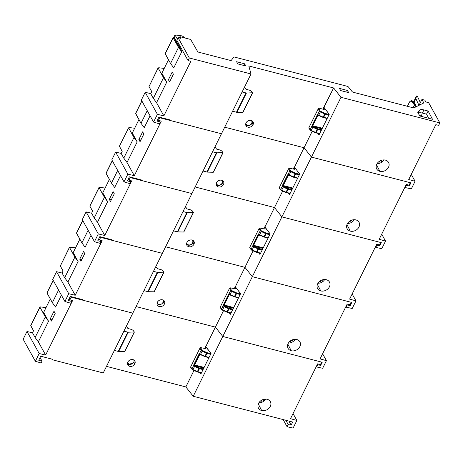 <?xml version="1.0" encoding="UTF-8"?>
<svg xmlns="http://www.w3.org/2000/svg" width="463" height="463" viewBox="0 0 463 463"><rect width="100%" height="100%" fill="white"/><g stroke="black" fill="none" stroke-linecap="round" stroke-linejoin="round"><path stroke-width="0.69" d="M263.655 399.349L265.172 399.743M263.812 401.143L262.724 399.662M261.925 400.026L261.3 401.299L260.397 401.068L261.3 401.299L261.925 400.026M317.612 363.854L290.509 418.691L296.876 420.462L293.05 413.557L296.876 420.462L293.108 428.072L287.106 426.764L283.119 419.571L287.106 426.764L288.189 424.525L291.123 425.167L288.854 421.058L291.123 425.167L292.668 422.048L193.233 396.27L185.842 386.929L193.991 370.446L185.842 386.929L106.502 366.366L185.842 386.929L193.233 396.27L292.668 422.048L291.123 425.167L288.189 424.525L287.106 426.764L293.108 428.072L296.876 420.462L290.509 418.691L317.612 363.854L320.437 364.531L321.64 362.101L222.784 336.474L215.399 327.133L136.058 306.57L215.399 327.133L136.058 306.57L215.399 327.133L205.804 346.55L223.542 310.65L215.399 327.133L222.784 336.474L215.399 327.133L222.784 336.474L193.233 396.27L252.335 276.683L244.95 267.336L165.609 246.773L244.95 267.336L235.354 286.753L244.95 267.336L165.609 246.773M69.479 247.196L75.556 247.85L70.144 247.109L69.508 247.439L74.867 257.098L78.097 261.456L73.195 252.619L79.844 239.168L73.195 252.619L78.097 261.456L67.899 282.083L75.209 295.272L68.738 293.716L64.907 301.471L70.7 303.219L71.591 301.454L68.287 300.452L70.278 296.424L82.42 299.573L82.194 300.036L132.8 313.156L71.117 297.165L70.775 296.557L71.117 297.165L69.844 299.735L72.622 300.51L45.652 355.069L39.187 353.512L35.356 361.267L41.143 363.009L42.035 361.244L38.73 360.249L40.721 356.221L52.869 359.369L52.643 359.832L52.302 359.224L52.643 359.832L103.249 372.946L52.643 359.832L52.869 359.369L40.721 356.221L38.73 360.249L42.035 361.244L40.073 357.546L42.035 361.244L41.143 363.009L35.356 361.267L23.15 339.24L26.981 331.485L32.508 332.816L35.119 337.521L45.31 316.895L48.54 321.253L38.348 341.879L45.652 355.069L72.622 300.51L69.844 299.735L69.207 298.589L69.844 299.735L71.117 297.165L132.8 313.156L103.249 372.946L132.8 313.156L82.194 300.036L81.858 299.428M204.652 348.326L205.804 346.55L211.041 353.454L200.849 374.075L199.588 372.541L200.849 374.075M133.761 361.956L134.831 363.883A4.034 3.276 151 0 0 134.86 361.024A4.034 3.276 151 0 0 131.37 359.56A4.034 3.276 151 0 0 127.834 362.072A4.034 3.276 151 0 0 127.8 364.937A4.034 3.276 151 0 0 131.295 366.395A4.034 3.276 151 0 0 134.831 363.883A4.034 3.276 -29 0 1 129.681 366.326A4.034 3.276 -29 0 1 127.834 362.072A4.034 3.276 -29 0 1 132.985 359.629A4.034 3.276 -29 0 1 134.831 363.883L133.761 361.956A4.034 3.276 -29 0 1 128.61 364.398A4.034 3.276 -29 0 1 127.475 363.854M61.423 295.186L55.56 307.056L61.423 295.186M50.293 298.959L43.644 312.415L48.54 321.253L43.644 312.415L50.293 298.959M50.195 318.938L54.003 311.234L55.19 313.37L51.381 321.073L50.195 318.938L54.003 311.234L55.19 313.37L51.381 321.073L50.195 318.938L52.192 319.435L50.195 318.938M58.581 290.052L52.348 302.663L55.56 307.056L52.348 302.663L58.581 290.052M46.989 293.004L53.228 280.387L46.989 293.004L52.348 302.663L46.96 292.772L53.147 280.248M39.957 307.229L40.594 306.905L45.999 307.646L40.594 306.905L39.957 307.229L45.31 316.895L39.957 307.229L30.778 325.802L33.527 330.756L32.508 332.816L35.119 337.521L38.348 341.879L48.54 321.253L45.31 316.895L35.119 337.521L38.348 341.879L45.652 355.069L39.187 353.512L26.981 331.485L32.508 332.816L33.527 330.756L30.749 325.57L39.928 306.998L30.778 325.802M39.187 353.512L35.356 361.267L23.15 339.24L26.981 331.485L39.187 353.512M320.437 364.531L321.64 362.101L222.784 336.474L310.557 359.224L222.784 336.474L252.335 276.683L244.95 267.336L253.099 250.859L244.95 267.336L252.335 276.683L281.892 216.887L274.501 207.54L195.16 186.977L274.501 207.54L264.911 226.957L282.65 191.063L274.501 207.54L281.892 216.887L252.335 276.683L351.191 302.304L349.987 304.735L351.191 302.304M267.203 399.303A6.766 5.487 -29 0 1 270.294 406.427A6.766 5.487 -29 0 1 261.659 410.519A6.766 5.487 -29 0 1 258.562 403.389A6.766 5.487 -29 0 1 267.203 399.303A6.766 5.487 151 0 0 259.969 401.456A6.766 5.487 151 0 0 258.418 408.013A6.766 5.487 151 0 0 261.659 410.519A6.766 5.487 151 0 0 269.055 408.192A6.766 5.487 151 0 0 270.247 401.462A6.766 5.487 151 0 0 267.203 399.303M288.189 424.525L285.902 420.294L288.189 424.525M258.308 403.973L261.659 410.519L258.308 403.973M265.588 399.1A6.378 5.174 -29 0 1 258.886 402.81M205.56 346.486L211.041 353.454M200.421 354.6L200.554 354.334L204.941 356.29L206.475 353.188L202.146 351.11L200.554 354.334L204.941 356.29L204.779 356.585L200.253 354.519L199.46 353.744L200.438 354.565L199.46 353.744L201.15 350.317L202.146 351.11L200.554 354.334L199.46 353.744L198.974 354.236L193.887 364.531L194.501 364.913L193.887 364.531L193.673 365.457L201.15 350.317L199.952 348.118L190.663 366.916L191.977 368.884L193.673 365.457L194.402 365.382L194.501 364.913L204.142 367.414L194.501 364.913L199.588 354.623L201.48 355.109L199.588 354.623L199.837 354.38L194.402 365.382L203.818 368.062L193.673 365.457L194.338 366.285L194.72 365.701L199.194 367.859L198.911 368.49L194.587 366.418L192.996 369.636L191.977 368.884L193.673 365.457L194.587 366.418L192.996 369.636L197.377 371.598L197.215 371.887L192.857 369.902M206.052 348.691L205.323 346.972L206.052 348.691L200.531 347.597L202.435 350.479L206.758 352.551L206.475 353.188L202.146 351.11L202.435 350.479L206.758 352.551A0.804 0.33 27.4 0 0 207.077 352.673L210.931 353.674L207.077 352.673L207.002 353.385L207.077 352.673A0.804 0.33 27.4 0 1 206.758 352.551L206.475 353.188L207.002 353.385L205.468 356.481L209.079 357.419L204.941 356.29L206.475 353.188L207.002 353.385L205.184 356.73L208.94 357.702M205.861 346.625L205.537 346.544M190.663 366.916L191.977 368.884A0.538 0.434 146.2 0 0 192.22 369.451L191.937 369.017L192.834 369.931L192.996 369.636L197.377 371.598L198.911 368.49L194.587 366.418L194.871 365.782L199.194 367.859L203.367 368.976L199.512 367.975L197.904 371.789L201.515 372.721L197.377 371.598L198.911 368.49L199.437 368.687L197.904 371.789L197.238 371.864M203.049 369.624L199.437 368.687L203.049 369.624M192.834 369.931L197.215 371.887L197.904 371.789L197.539 371.968M210.613 354.317L207.002 353.385L210.613 354.317M204.785 356.551L205.184 356.73M198.974 354.236L199.588 354.623L198.974 354.236M200.253 354.519L200.305 354.207M201.839 349.993A0.538 0.422 151.4 0 0 201.15 350.317L199.952 348.118L200.531 347.597L201.839 349.993M124.709 351.608L118.678 351.492L114.384 350.422L118.256 351.429L127.782 332.162L123.905 331.155L128.205 332.22L127.782 332.162L118.256 351.429L118.678 351.492L128.205 332.22L134.287 331.948L128.205 332.22L118.678 351.492L124.553 351.66L134.172 332.197L124.709 351.608L134.339 332.127M133.141 330.403L134.287 331.948L133.141 330.403L131.7 329.506L127.91 328.481L126.816 326.924L126.104 326.71M293.368 341.347L292.275 339.865M291.482 340.23L290.851 341.503L289.948 341.272L290.851 341.503L291.482 340.23M102.948 237.959L102.63 237.357L102.948 237.959M90.979 235.389L85.111 247.259L90.979 235.389M69.508 247.439L60.335 266.005L63.078 270.959L62.065 273.02L64.67 277.725L67.899 282.083L78.097 261.456L74.867 257.098L64.67 277.725L67.899 282.083L75.209 295.272L102.173 240.714L75.209 295.272L68.738 293.716L56.538 271.688L62.065 273.02L64.67 277.725L74.867 257.098L69.508 247.439L60.335 266.005L69.479 247.201M79.746 259.141L83.554 251.438L84.741 253.574L80.932 261.277L79.746 259.141L83.554 251.438L84.741 253.574L80.932 261.277L79.746 259.141L81.743 259.639L79.746 259.141M88.132 230.256L81.899 242.872L85.111 247.259L81.899 242.872L88.132 230.256M76.545 233.207L82.779 220.591L76.545 233.207L81.899 242.872L76.511 232.976L82.698 220.452M60.335 266.005L63.078 270.959L62.065 273.02L56.538 271.688L68.738 293.716L64.907 301.471L70.7 303.219M52.701 279.444L56.538 271.688L52.701 279.444L64.907 301.471L52.701 279.444M100.332 236.761L100.668 237.369L99.395 239.938L102.173 240.714L99.395 239.938L98.758 238.792L99.395 239.938L100.668 237.369L162.357 253.359L132.8 313.156L162.357 253.359L111.745 240.239L111.409 239.631M234.203 288.53L235.354 286.753L240.592 293.658L230.4 314.279L229.139 312.745L230.4 314.279M164.382 304.087A4.034 3.276 -29 0 1 159.231 306.529A4.034 3.276 -29 0 1 157.385 302.275A4.034 3.276 -29 0 1 162.536 299.833A4.034 3.276 -29 0 1 164.382 304.087L163.387 302.293L164.382 304.087A4.034 3.276 151 0 0 164.417 301.228A4.034 3.276 151 0 0 160.921 299.764A4.034 3.276 151 0 0 157.385 302.275A4.034 3.276 151 0 0 157.356 305.14A4.034 3.276 151 0 0 160.846 306.599A4.034 3.276 151 0 0 164.382 304.087M235.117 286.69L240.592 293.658M320.176 364.468L320.68 365.371L322.219 362.251L310.557 359.224L322.219 362.251L320.68 365.371L317.74 364.734L316.657 366.968L322.665 368.282L326.427 360.665L320.066 358.894L347.169 304.058L349.987 304.735L347.169 304.058L320.066 358.894L326.427 360.665L322.665 368.282L316.657 366.968L317.74 364.734L317.444 364.19M296.754 339.506A6.766 5.487 -29 0 1 299.845 346.637A6.766 5.487 -29 0 1 291.21 350.722A6.766 5.487 -29 0 1 288.119 343.592A6.766 5.487 -29 0 1 296.754 339.506A6.766 5.487 151 0 0 289.525 341.659A6.766 5.487 151 0 0 287.974 348.217A6.766 5.487 151 0 0 291.21 350.722A6.766 5.487 151 0 0 298.606 348.396A6.766 5.487 151 0 0 299.798 341.665A6.766 5.487 151 0 0 296.754 339.506M316.351 366.412L316.657 366.968L316.351 366.412M322.601 353.761L326.427 360.665L322.601 353.761M287.864 344.177L291.21 350.722L287.864 344.177M295.139 339.304A6.378 5.174 -29 0 1 288.437 343.014M82.42 299.573L70.278 296.424L68.287 300.452L71.591 301.454L70.822 300.007M235.603 288.895L234.874 287.176L235.603 288.895L230.082 287.801L231.39 290.197A0.81 0.33 27.4 0 0 231.986 290.683L231.703 291.314L230.707 290.521A0.538 0.422 -28.6 0 1 231.39 290.197A0.538 0.422 151.4 0 0 230.707 290.521L229.503 288.322L230.082 287.801L231.39 290.197A0.81 0.33 27.4 0 0 231.986 290.683L236.309 292.761A0.804 0.33 27.4 0 0 236.628 292.876L240.482 293.878L236.628 292.876L236.402 293.542L231.703 291.314L230.111 294.537L229.011 293.947L230.707 290.521L229.503 288.322L220.214 307.119L221.528 309.087A0.538 0.434 146.2 0 0 221.777 309.654L222.408 310.106M235.418 286.829L235.088 286.747M221.488 309.226L221.777 309.654L221.488 309.226M226.772 312.056L222.385 310.135L222.547 309.84L226.928 311.802L228.462 308.699L228.988 308.89L229.063 308.179L232.924 309.18L228.751 308.063L228.462 308.699L224.138 306.622L222.547 309.84L226.928 311.802L226.772 312.091L227.46 311.993L226.928 311.802L228.462 308.699L224.138 306.622L224.277 305.91L233.375 308.265L223.953 305.586L229.144 294.827L231.037 295.319L229.144 294.827L223.953 305.586L223.224 305.661L228.531 294.439L230.707 290.521L231.703 291.314L230.111 294.537L234.492 296.499L236.026 293.392L231.703 291.314L231.986 290.683L236.309 292.761L236.026 293.392L236.309 292.761A0.804 0.33 27.4 0 0 236.628 292.876L235.025 296.685L238.636 297.622L234.654 296.864L235.025 296.685L234.654 296.864L235.025 296.685L234.492 296.499L235.025 296.685L236.552 293.588L240.164 294.526L236.026 293.392L234.33 296.789L234.492 296.499L230.111 294.537L229.949 294.833L234.33 296.789L229.949 294.833M220.214 307.119L221.528 309.087L223.224 305.661L224.138 306.622L222.547 309.84L221.528 309.087L223.444 304.735L228.531 294.439L229.972 294.804M234.654 296.864L234.359 296.76M229.804 294.723L229.388 294.584M233.693 307.617L223.444 304.735L233.693 307.617M228.751 308.063L224.422 305.985L228.751 308.063M228.988 308.89L227.46 311.993L231.072 312.924L227.46 311.993L228.988 308.89L232.6 309.828L228.988 308.89M154.266 291.812L148.235 291.696L143.935 290.625L147.813 291.632L157.333 272.366L153.456 271.359L157.756 272.423L157.333 272.366L147.813 291.632L148.235 291.696L157.756 272.423L163.844 272.151L157.756 272.423L148.235 291.696L154.11 291.864L163.728 272.4L154.266 291.812L163.89 272.331M162.698 270.612L163.844 272.151L162.698 270.612L161.251 269.709L157.461 268.685L156.367 267.128L157.461 268.685M155.655 266.914L156.367 267.128M322.919 281.556L321.826 280.069M321.033 280.433L320.402 281.707L319.499 281.475L320.402 281.707L321.033 280.433M132.499 178.162L132.181 177.56L132.499 178.162M120.53 175.593L114.662 187.463L120.53 175.593M109.401 179.372L102.751 192.822L107.647 201.66L97.456 222.286L104.76 235.476L131.724 180.917L104.76 235.476L98.295 233.919L86.089 211.892L91.616 213.223L94.226 217.928L104.418 197.302L107.647 201.66L102.751 192.822L109.401 179.372M109.303 199.345L113.111 191.641L114.292 193.783L110.483 201.48L109.303 199.345L113.111 191.641L114.292 193.783L110.483 201.48L109.303 199.345L111.294 199.842L109.303 199.345M117.683 170.459L111.45 183.076L114.662 187.463L111.45 183.076L117.683 170.459M106.096 173.411L112.33 160.794L106.096 173.411L111.45 183.076L106.062 173.179L112.254 160.655M99.065 187.642L99.695 187.312L105.107 188.053L99.695 187.312L99.065 187.642L104.418 197.302L99.065 187.642L89.851 205.977L99.03 187.405L89.886 206.209L92.635 211.163L91.616 213.223L94.226 217.928L97.456 222.286L107.647 201.66L104.418 197.302L94.226 217.928L97.456 222.286L104.76 235.476L98.295 233.919L94.458 241.674L100.251 243.422L101.142 241.657L97.838 240.662L99.829 236.634L111.977 239.776L111.745 240.239L162.357 253.359L191.908 193.563L130.219 177.572L128.951 180.142L131.724 180.917L128.951 180.142L128.315 178.996L128.951 180.142L130.219 177.572L129.883 176.964M89.886 206.209L92.635 211.163L91.616 213.223L86.089 211.892L98.295 233.919L94.458 241.674L100.251 243.422L101.142 241.657L97.838 240.662L99.829 236.634M82.258 219.647L86.089 211.892L82.258 219.647L94.458 241.674L82.258 219.647M191.908 193.563L141.302 180.443L191.908 193.563L221.459 133.766L162.357 253.359M263.76 228.734L264.911 226.957L270.143 233.867L259.957 254.482L258.69 252.948M193.939 244.29A4.034 3.276 -29 0 1 188.782 246.733A4.034 3.276 -29 0 1 186.936 242.479A4.034 3.276 -29 0 1 192.093 240.042A4.034 3.276 -29 0 1 193.939 244.29L193.042 242.681L193.939 244.29A4.034 3.276 151 0 0 193.968 241.431A4.034 3.276 151 0 0 190.472 239.967A4.034 3.276 151 0 0 186.936 242.479A4.034 3.276 151 0 0 186.907 245.344A4.034 3.276 151 0 0 190.403 246.808A4.034 3.276 151 0 0 193.939 244.29M264.668 226.893L270.143 233.867M349.733 304.671L350.231 305.58L351.776 302.455L340.114 299.434L351.776 302.455L350.231 305.58L347.291 304.938L346.208 307.172L352.216 308.485L355.978 300.869L349.617 299.098L376.72 244.261L379.544 244.939L380.742 242.508L281.892 216.887L311.443 157.09L304.058 147.749L224.717 127.18L304.058 147.749L224.717 127.18L304.058 147.749L294.462 167.16L312.201 131.266L304.058 147.749L311.443 157.09L304.058 147.749L311.443 157.09L281.892 216.887L274.501 207.54L195.16 186.977M326.305 279.71A6.766 5.487 -29 0 1 329.401 286.84A6.766 5.487 -29 0 1 320.761 290.926A6.766 5.487 -29 0 1 317.67 283.796A6.766 5.487 -29 0 1 326.305 279.71A6.766 5.487 151 0 0 319.076 281.863A6.766 5.487 151 0 0 317.525 288.42A6.766 5.487 151 0 0 320.761 290.926A6.766 5.487 151 0 0 328.163 288.599A6.766 5.487 151 0 0 329.349 281.869A6.766 5.487 151 0 0 326.305 279.71M380.742 242.508L379.544 244.939M376.72 244.261L349.617 299.098L355.978 300.869L352.216 308.485L346.208 307.172L347.291 304.938L347.001 304.394M345.902 306.616L346.208 307.172L345.902 306.616M352.152 293.964L355.978 300.869L352.152 293.964M317.415 284.386L320.761 290.926L317.415 284.386M324.696 279.507A6.378 5.174 -29 0 1 317.994 283.217M100.378 240.216L101.142 241.657L100.378 240.216M264.205 237.073L268.187 237.826L263.91 236.969M259.5 235.036L263.887 236.992L264.576 236.888L263.887 236.992L259.5 235.036L259.662 234.741L264.049 236.703L265.583 233.595L261.254 231.523L259.662 234.741L258.562 234.156L258.082 234.643L260.588 235.522L258.695 235.03L253.608 245.326L252.995 244.939L258.082 234.643L258.695 235.03L253.608 245.326L252.995 244.939L252.775 245.865L253.504 245.789L253.608 245.326L253.828 246.113L262.926 248.469L253.828 246.113L258.302 248.266L258.018 248.903L253.689 246.825L251.936 250.338L251.328 249.858A0.538 0.434 -33.8 0 1 251.085 249.291L260.258 230.724L259.06 228.525L249.765 247.323L251.085 249.291A0.538 0.434 146.2 0 0 251.096 249.702L251.936 250.338L252.098 250.043L251.085 249.291L256.485 252.005L258.018 248.903L253.689 246.825L252.098 250.043L256.485 252.005L258.018 248.903L258.545 249.094L258.614 248.382L253.973 246.189L253.689 246.825L252.775 245.865L251.085 249.291L249.765 247.323M258.944 234.787L258.562 234.156L260.258 230.724L261.254 231.523L259.662 234.741L264.049 236.703L265.583 233.595L261.254 231.523L261.537 230.887L265.866 232.964L265.583 233.595L266.109 233.792L266.179 233.08L270.039 234.081L265.866 232.964L261.537 230.887L261.254 231.523L260.258 230.724A0.538 0.422 -28.6 0 1 260.947 230.4A0.81 0.33 27.4 0 0 261.537 230.887A0.81 0.33 27.4 0 1 260.947 230.4A0.538 0.422 151.4 0 0 260.258 230.724L259.06 228.525L259.639 228.004L260.947 230.4L259.639 228.004L265.154 229.098L264.431 227.379L265.154 229.098M264.969 227.032L264.639 226.951M256.328 252.26L260.623 253.128L256.485 252.005L256.323 252.3L251.959 250.309M262.475 249.383L258.614 248.382L262.475 249.383M263.244 247.821L253.608 245.326L263.244 247.821M262.156 250.032L258.545 249.094L257.011 252.196L258.545 249.094L262.156 250.032M269.721 234.729L266.109 233.792L264.576 236.888L266.109 233.792L269.721 234.729M183.817 232.015L177.786 231.899L173.486 230.829L177.364 231.836L186.884 212.569L183.012 211.568L187.312 212.633L186.884 212.569L177.364 231.836L177.786 231.899L187.312 212.633L193.395 212.355L187.312 212.633L177.786 231.899L183.661 232.067L193.279 212.604L183.817 232.015L193.441 212.534M192.249 210.815L193.395 212.355L192.249 210.815L190.802 209.913L187.017 208.894L185.918 207.331L187.017 208.894M185.206 207.117L185.918 207.331M380.14 160.846L379.51 162.114L378.607 161.882L379.51 162.114L380.14 160.84M350.584 220.637L349.959 221.91L349.056 221.679L349.959 221.91L350.584 220.637M406.271 184.465L379.168 239.302L406.271 184.465L409.095 185.142L410.299 182.711L311.443 157.09L340.994 97.294L333.609 87.953L248.799 65.966L251.015 73.97L189.326 57.979L188.053 60.555L190.831 61.324L163.867 115.883L157.397 114.326L153.566 122.082L159.359 123.829L160.25 122.064L156.945 121.069L158.936 117.041L171.079 120.189L170.853 120.646L170.517 120.039M141.528 179.985L129.385 176.837L127.389 180.865L130.693 181.861L129.929 180.42L130.693 181.861L129.802 183.626L124.015 181.878L111.809 159.851L115.64 152.096L127.846 174.123L115.64 152.096L121.167 153.427L123.777 158.132L127.007 162.49L134.311 175.68L127.846 174.123L124.015 181.878L111.809 159.851L115.64 152.096L121.167 153.427L123.777 158.132L133.969 137.511L123.777 158.132L127.007 162.49L137.198 141.863L133.969 137.511L128.616 127.846L129.252 127.522L134.658 128.257L129.252 127.522L128.616 127.846L133.969 137.511L137.198 141.863L132.302 133.026L138.952 119.576L132.302 133.026L137.198 141.863L127.007 162.49L134.311 175.68L161.28 121.121L158.502 120.351L157.866 119.205L158.502 120.351L159.776 117.776L221.459 133.766L251.015 73.97L221.459 133.766L159.776 117.776L159.434 117.168L159.776 117.776L158.502 120.351L161.28 121.121L134.311 175.68L127.846 174.123L124.015 181.878L129.802 183.626L130.693 181.861L127.389 180.865L129.385 176.837L141.528 179.985L141.302 180.443L140.966 179.835M293.31 168.943L294.462 167.16L299.7 174.071L289.508 194.686L288.246 193.152L289.508 194.686M223.49 184.5A4.034 3.276 -29 0 1 218.339 186.936A4.034 3.276 -29 0 1 216.493 182.682A4.034 3.276 -29 0 1 221.644 180.246A4.034 3.276 -29 0 1 223.49 184.5L222.593 182.885L223.49 184.5A4.034 3.276 151 0 0 223.519 181.635A4.034 3.276 151 0 0 220.029 180.171A4.034 3.276 151 0 0 216.493 182.682A4.034 3.276 151 0 0 216.458 185.547A4.034 3.276 151 0 0 219.954 187.011A4.034 3.276 151 0 0 223.49 184.5M379.284 244.875L379.782 245.784L381.327 242.658L281.892 216.887L381.327 242.658L379.782 245.784L376.847 245.141L375.765 247.375L381.767 248.689L385.534 241.073L381.709 234.168L385.534 241.073L379.168 239.302L385.534 241.073L381.767 248.689L375.765 247.375L375.452 246.82L375.765 247.375L376.847 245.141L376.552 244.597M150.081 115.796L144.219 127.666L150.081 115.796M138.854 139.548L142.662 131.845L143.848 133.986L140.04 141.69L138.854 139.548L142.662 131.845L143.848 133.986L140.04 141.69L138.854 139.548L140.85 140.046L138.854 139.548M147.24 110.663L141.007 123.28L144.219 127.666L141.007 123.28L147.24 110.663M135.647 113.614L141.886 100.998L135.647 113.614L141.007 123.28L135.618 113.383L141.805 100.859M121.167 153.427L122.186 151.366L121.167 153.427M352.47 221.76L351.382 220.272M409.095 185.142L410.299 182.711L311.443 157.09L399.216 179.841L311.443 157.09L340.994 97.294L333.609 87.953L248.799 65.966L251.015 73.97L189.326 57.979L188.053 60.555L176.802 40.24L178.076 37.671L189.326 57.979L178.076 37.671L180.854 38.365L179.922 36.681L190.646 39.459L197.909 52.001L230.481 60.445A1.343 0.509 26.3 0 0 231.286 60.381L233.757 57.152A1.343 0.509 -153.7 0 1 234.562 57.088L347.105 86.263A1.343 0.509 -153.7 0 1 348.564 87.125L351.984 91.448A1.343 0.509 26.3 0 0 353.448 92.316L413.772 107.948L423.801 102.936L421.938 99.412L424.849 100.164L425.833 101.935L428.645 102.693L439.85 122.915L340.994 97.294L439.85 122.915L438.646 125.346L439.85 122.915L428.645 102.693L425.833 101.935L424.849 100.164L421.938 99.412L423.801 102.936L413.772 107.948L353.448 92.316A1.343 0.509 26.3 0 1 351.984 91.448L348.564 87.125A1.343 0.509 26.3 0 0 347.105 86.263L234.562 57.088A1.343 0.509 26.3 0 0 233.757 57.152L231.286 60.381A1.343 0.509 26.3 0 1 230.481 60.445L197.909 52.001L190.646 39.459L179.922 36.681L179.279 37.972L179.922 36.681L180.854 38.365L178.076 37.671L176.802 40.24L188.053 60.555L190.831 61.324L163.867 115.883L157.397 114.326L145.197 92.299L150.724 93.63L153.328 98.335L163.526 77.715L166.755 82.067L156.558 102.693L163.867 115.883L156.558 102.693L166.755 82.067L161.853 73.229L166.755 82.067L163.526 77.715L158.167 68.049L163.526 77.715L153.328 98.335L156.558 102.693L153.328 98.335L150.724 93.63L151.737 91.57L150.724 93.63L145.197 92.299L157.397 114.326L153.566 122.082L141.36 100.054L145.197 92.299L141.36 100.054L153.566 122.082L159.359 123.829L160.25 122.064L159.48 120.623L160.25 122.064L156.945 121.069L158.936 117.041L171.079 120.189M355.862 219.913A6.766 5.487 -29 0 1 358.952 227.044A6.766 5.487 -29 0 1 350.317 231.13A6.766 5.487 -29 0 1 347.221 224.005A6.766 5.487 -29 0 1 355.862 219.913A6.766 5.487 151 0 0 348.627 222.072A6.766 5.487 151 0 0 347.076 228.624A6.766 5.487 151 0 0 350.317 231.13A6.766 5.487 151 0 0 357.714 228.803A6.766 5.487 151 0 0 358.906 222.072A6.766 5.487 151 0 0 355.862 219.913M346.966 224.59L350.317 231.13L346.966 224.59M354.247 219.711A6.378 5.174 -29 0 1 347.545 223.426M119.442 146.412L122.186 151.366L119.408 146.181L128.616 127.846M288.096 189.298L288.171 188.586L292.026 189.587L288.171 188.586L288.096 189.298L287.569 189.107L287.853 188.47A0.804 0.33 27.3 0 0 288.171 188.586A0.804 0.33 -152.7 0 1 287.853 188.47L283.379 186.317L292.477 188.672L283.379 186.317L282.546 185.142L287.633 174.846L290.139 175.726L288.246 175.234L288.495 174.991L283.159 185.53L282.546 185.142L282.332 186.068L283.061 185.993L288.246 175.234L287.633 174.846L288.119 174.36L282.332 186.068L283.246 187.029L283.53 186.392L287.853 188.47L287.569 189.107L283.246 187.029L281.654 190.252L286.036 192.209L287.569 189.107L283.246 187.029L281.654 190.252L280.636 189.494L282.332 186.068L280.636 189.494L281.654 190.252L281.492 190.542L280.879 190.061A0.538 0.434 -33.8 0 1 280.636 189.494A0.538 0.434 146.2 0 0 280.647 189.905L286.036 192.209L287.569 189.107L288.096 189.298L286.562 192.4L285.874 192.504L290.174 193.337L286.562 192.4L288.096 189.298L291.707 190.235L288.096 189.298M294.711 169.302L293.982 167.583L294.711 169.302L289.19 168.208L290.498 170.604A0.81 0.33 27.4 0 0 291.094 171.09L295.417 173.168L299.59 174.285L295.735 173.284L294.127 177.097L297.738 178.029L293.6 176.907L295.134 173.804L290.805 171.727L289.213 174.945L288.119 174.36L289.809 170.928L288.611 168.735L279.322 187.532L280.636 189.494L279.322 187.532M294.52 167.241L294.196 167.155M289.08 175.211L289.213 174.945L293.6 176.907L295.134 173.804L290.805 171.727L289.213 174.945L293.6 176.907L293.438 177.196L288.495 174.991L288.119 174.36L289.809 170.928L290.805 171.727L291.094 171.09L295.417 173.168L295.134 173.804L299.272 174.933L295.66 173.995L293.843 177.341L297.599 178.313M293.444 177.161L293.843 177.341M288.912 175.13L288.495 174.991M290.498 170.604A0.81 0.33 27.4 0 0 291.094 171.09L290.805 171.727L289.809 170.928A0.538 0.422 -28.6 0 1 290.498 170.604A0.538 0.422 151.4 0 0 289.809 170.928L288.611 168.735L289.19 168.208L290.498 170.604M285.879 192.463L281.516 190.513M292.801 188.024L283.159 185.53L292.801 188.024M213.368 172.219L207.337 172.103L203.043 171.032L206.915 172.039L216.441 152.773L212.563 151.771L216.863 152.836L216.441 152.773L206.915 172.039L207.337 172.103L216.863 152.836L222.952 152.559L216.863 152.836L207.337 172.103L213.211 172.271L222.83 152.807L213.368 172.219L222.998 152.738M221.8 151.019L222.952 152.559L221.8 151.019L220.359 150.116L216.568 149.098L215.474 147.535L216.568 149.098M214.763 147.321L215.474 147.535M244.632 63.813L236.581 61.724L237.785 63.9L245.836 65.983L244.632 63.813L245.836 65.983L237.785 63.9L236.581 61.724L244.632 63.813L243.822 65.462L244.632 63.813M417.701 112.237L419.773 115.976L432.488 119.269L428.13 111.027L423.905 109.934A7.333 2.784 26.3 0 0 419.588 110.182L417.701 112.237L419.588 110.182L418.199 113.134L419.588 110.182A7.333 2.784 26.3 0 1 423.905 109.934L428.13 111.027L432.488 119.269L419.773 115.976L417.701 112.237M339.448 88.398L340.646 90.563L348.703 92.646L347.505 90.488L339.448 88.398L347.505 90.488L348.703 92.646L340.646 90.563L339.448 88.398M322.861 109.146L333.609 87.953L324.013 107.364L329.251 114.274L319.059 134.889L317.797 133.361L319.059 134.889M253.041 124.703A4.034 3.276 -29 0 1 247.89 127.14A4.034 3.276 -29 0 1 246.044 122.886A4.034 3.276 -29 0 1 251.195 120.449A4.034 3.276 -29 0 1 253.041 124.703L252.15 123.089L253.041 124.703A4.034 3.276 151 0 0 253.076 121.838A4.034 3.276 151 0 0 249.58 120.374A4.034 3.276 151 0 0 246.044 122.886A4.034 3.276 151 0 0 246.015 125.751A4.034 3.276 151 0 0 249.505 127.215A4.034 3.276 151 0 0 253.041 124.703M426.55 114.158L422.389 113.082C420.427 112.596 419.05 112.642 418.245 113.221C419.05 112.642 420.427 112.596 422.389 113.082L423.905 109.934L422.389 113.082L426.55 114.158L428.605 118.262L426.55 114.158L428.13 111.027L426.55 114.158M382.027 161.963L380.933 160.476M323.776 107.3L329.251 114.274M408.835 185.078L409.338 185.987L410.878 182.862L399.216 179.841L410.878 182.862L409.338 185.987L406.398 185.345L405.316 187.579L411.323 188.892L415.085 181.276L408.725 179.505L435.828 124.669L438.646 125.346L435.828 124.669L408.725 179.505L415.085 181.276L411.323 188.892L405.316 187.579L406.398 185.345L406.103 184.801M385.413 160.117A6.766 5.487 -29 0 1 388.503 167.247A6.766 5.487 -29 0 1 379.868 171.333A6.766 5.487 -29 0 1 376.778 164.209A6.766 5.487 -29 0 1 385.413 160.117A6.766 5.487 151 0 0 378.184 162.276A6.766 5.487 151 0 0 376.633 168.827A6.766 5.487 151 0 0 379.868 171.333A6.766 5.487 151 0 0 387.265 169.007A6.766 5.487 151 0 0 388.457 162.276A6.766 5.487 151 0 0 385.413 160.117M420.398 115.246L421.318 114.795L422.285 116.624L421.11 114.61L420.41 115.229L421.203 115.409L421.457 115.056M419.015 105.332L421.938 99.412L419.015 105.332M174.065 37.173L173.145 37.746A0.538 0.434 -29 0 1 173.816 37.416L174.157 37.248L173.781 37.422L174.157 37.248L180.836 49.309L181.739 51.752L173.77 67.87L181.739 51.752L178.498 47.411L179.164 47.064L180.836 49.309L181.739 51.752L178.498 47.411L170.558 63.483L173.77 67.87L170.558 63.483L178.498 47.411L173.145 37.746L165.204 53.818L170.558 63.483L165.169 53.586L173.116 37.509L165.204 53.818M168.503 59.779L161.853 73.229L168.503 59.779M177.346 39.135L175.014 34.928L173.914 37.144L175.014 34.928L181.646 35.83L175.014 34.928L177.346 39.135M168.41 79.752L172.213 72.049L173.399 74.19L169.591 81.893L168.41 79.752L172.213 72.049L173.399 74.19L169.591 81.893L168.41 79.752L170.401 80.249L168.41 79.752M182.127 35.923L185.657 38.169L182.127 35.923M158.167 68.049L158.803 67.725L164.215 68.46L158.803 67.725L158.167 68.049L148.993 86.616L158.138 67.812L148.993 86.616L151.737 91.57L148.993 86.616M174.157 37.248L173.816 37.416L179.164 47.064L180.836 49.309L174.157 37.248L173.781 37.422M173.816 37.416L179.164 47.064L178.498 47.411L173.145 37.746A0.538 0.434 -29 0 1 173.816 37.416M405.009 187.023L405.316 187.579L405.009 187.023M411.26 174.372L415.085 181.276L411.26 174.372M376.523 164.793L379.868 171.333L376.523 164.793M383.798 159.914A6.378 5.174 -29 0 1 377.096 163.63M346.694 92.131L347.505 90.488L346.694 92.131M419.16 114.87L421.729 115.571L419.16 114.87M415.884 98.66L414.032 102.41L415.884 98.66L416.486 96.015L413.54 101.97L416.486 96.015L417.423 96.304L420.34 102.641L417.423 96.304L416.486 96.015L415.884 98.66L418.963 105.356L415.884 98.66M414.101 102.792L414.628 102.942L416.411 106.629L415.137 104.54A0.538 0.388 138.2 0 0 414.501 104.933L411.387 101.449A0.538 0.388 -41.8 0 1 412.024 101.061L411.19 100.656L409.5 101.912L407.463 106.316L409.558 102.086C410.166 101.079 410.774 100.87 411.387 101.449C410.774 100.87 410.166 101.079 409.558 102.086L407.342 106.282M412.533 101.073A2.691 1.91 -88.2 0 0 411.566 100.668A2.691 1.91 91.8 0 1 412.533 101.073L412.678 101.131A0.538 0.324 131.7 0 0 412.533 101.073L412.024 101.061L415.137 104.54A0.538 0.388 138.2 0 0 414.501 104.933L411.387 101.449A0.538 0.388 -41.8 0 1 412.024 101.061L415.919 105.454L414.628 102.942L412.533 101.073M413.094 107.775L414.501 104.933L416.023 106.826L414.501 104.933L413.094 107.775M322.995 117.365L318.608 115.443L318.77 115.148L323.151 117.11L322.989 117.399L327.295 118.233L323.151 117.11L324.685 114.008L325.211 114.199L323.683 117.301L325.286 113.487L329.147 114.488L324.968 113.371L324.685 114.008L320.361 111.93L318.77 115.148L323.151 117.11L324.685 114.008L320.361 111.93L320.645 111.294L324.968 113.371L320.645 111.294L320.361 111.93L319.366 111.132A0.538 0.422 -28.6 0 1 320.049 110.807A0.81 0.33 27.4 0 0 320.645 111.294A0.81 0.33 27.4 0 1 320.049 110.807A0.538 0.422 151.4 0 0 319.366 111.132L318.162 108.938L318.747 108.417L320.049 110.807L318.747 108.417L319.464 108.261L324.262 109.505L323.533 107.786L324.262 109.505M318.463 115.333L317.67 114.564L319.366 111.132L320.361 111.93L318.77 115.148L317.67 114.564L317.19 115.05L319.366 111.132L318.162 108.938L308.873 127.736L310.187 129.698L317.19 115.05L318.631 115.414M328.823 115.137L325.211 114.199L328.823 115.137M324.077 107.445L323.747 107.358M308.873 127.736L311.205 130.456L311.043 130.745L311.205 130.456L315.587 132.412L317.12 129.31L321.258 130.439L317.647 129.501L317.722 128.789L317.647 129.501L317.12 129.31L317.41 128.673L313.081 126.596L317.41 128.673A0.804 0.33 27.3 0 0 317.722 128.789L321.582 129.79L317.722 128.789A0.804 0.33 -152.7 0 1 317.41 128.673L317.12 129.31L312.797 127.232L311.205 130.456L315.587 132.412L315.43 132.707L319.73 133.541L315.587 132.412L317.12 129.31L312.797 127.232L312.936 126.521L322.034 128.876L312.936 126.521L312.103 125.346L317.19 115.05L317.803 115.437L312.716 125.733L317.803 115.437L319.696 115.929L317.803 115.437L318.046 115.194M310.187 129.698A0.538 0.434 146.2 0 0 310.204 130.109A0.538 0.434 -33.8 0 1 310.187 129.698L311.883 126.272L312.797 127.232L311.205 130.456L310.187 129.698M322.352 128.228L312.716 125.733L322.352 128.228M317.647 129.501L316.119 132.603L317.647 129.501M315.43 132.673L311.067 130.722M311.049 130.711L310.436 130.265A0.538 0.434 -33.8 0 1 310.204 130.109L311.049 130.711M242.925 112.422L236.894 112.312L232.594 111.236L236.471 112.243L245.992 92.976L242.114 91.975L246.414 93.04L245.992 92.976L236.471 112.243L236.894 112.312L246.414 93.04L252.503 92.762L246.414 93.04L236.894 112.312L242.768 112.48L252.387 93.011L242.925 112.422L252.549 92.941M251.357 91.223L252.503 92.762L251.357 91.223L249.91 90.326L246.119 89.301L245.025 87.744L246.119 89.301M244.314 87.524L245.025 87.744M252.485 121.109A4.034 3.276 -29 0 1 250.94 124.57A4.034 3.276 -29 0 1 246.993 125.525L247.566 125.265A3.212 2.604 151 0 0 251.34 123.852A3.212 2.604 151 0 0 251.201 120.449A3.212 2.604 -29 0 1 251.34 123.852A3.212 2.604 -29 0 1 247.566 125.265A3.212 2.604 -29 0 1 245.83 123.424A3.212 2.604 151 0 0 247.566 125.265L246.993 125.525A4.034 3.276 -29 0 1 245.708 124.865M133.836 362.083A4.034 3.276 151 0 0 134.183 360.22M128.251 363.762L128.604 364.398L128.251 363.762M133.101 359.664L132.939 362.963L129.252 364.271L127.58 362.737M158.803 304.475A3.212 2.604 -29 0 1 157.131 302.941A3.212 2.604 151 0 0 158.803 304.475L158.23 304.735L158.803 304.475A3.212 2.604 151 0 0 162.467 303.196A3.212 2.604 151 0 0 162.652 299.868A3.212 2.604 -29 0 1 162.467 303.196A3.212 2.604 -29 0 1 158.803 304.475M163.734 300.423A4.034 3.276 -29 0 1 163.387 302.293M193.378 240.702A4.034 3.276 -29 0 1 191.832 244.163A4.034 3.276 -29 0 1 187.891 245.118L188.458 244.858A3.212 2.604 151 0 0 192.232 243.445A3.212 2.604 151 0 0 192.093 240.042A3.212 2.604 -29 0 1 192.232 243.445A3.212 2.604 -29 0 1 188.458 244.858A3.212 2.604 -29 0 1 186.722 243.017A3.212 2.604 151 0 0 188.458 244.858L187.891 245.118A4.034 3.276 -29 0 1 186.601 244.458M222.929 180.906A4.034 3.276 -29 0 1 221.383 184.367A4.034 3.276 -29 0 1 217.442 185.322L218.015 185.061A3.212 2.604 151 0 0 221.789 183.649A3.212 2.604 151 0 0 221.65 180.246A3.212 2.604 -29 0 1 221.789 183.649A3.212 2.604 -29 0 1 218.015 185.061A3.212 2.604 -29 0 1 216.273 183.221A3.212 2.604 151 0 0 218.015 185.061L217.442 185.322A4.034 3.276 -29 0 1 216.157 184.662M190.623 367.252L191.989 369.295M197.215 371.887L201.376 373.004M199.918 354.386L200.213 354.536M200.398 354.623L204.779 356.585M220.18 307.455L221.546 309.498M234.33 296.789L238.491 297.906M230.013 294.728L229.469 294.59M230.927 313.208L227.171 312.236M222.385 310.135L226.772 312.091M263.887 236.992L268.048 238.109M259.564 234.938L259.025 234.793M249.731 247.659L251.096 249.702M260.484 253.411L256.722 252.439M251.936 250.338L256.323 252.3M290.035 193.621L286.279 192.643M289.12 175.141L288.576 174.997M289.057 175.24L293.438 177.196M279.282 187.862L280.647 189.905M281.492 190.542L285.874 192.504M318.608 115.443L322.989 117.399M323.394 117.544L327.15 118.516M308.838 128.072L310.204 130.109M311.043 130.745L315.43 132.707M319.586 133.824L315.83 132.846M318.671 115.345L318.127 115.2"/></g></svg>
